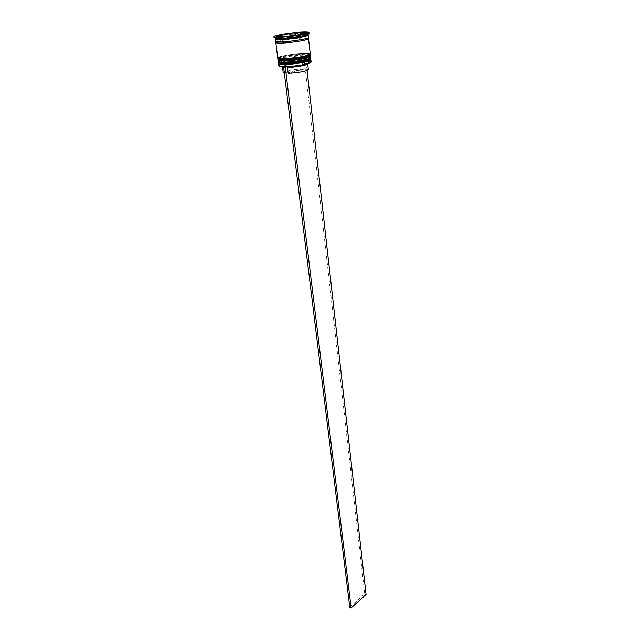 <?xml version="1.0" encoding="UTF-8"?>
<svg xmlns="http://www.w3.org/2000/svg" width="640" height="640" viewBox="0 0 640 640"><rect width="100%" height="100%" fill="white"/><g stroke="black" fill="none" stroke-linecap="round" stroke-linejoin="round"><path stroke-width="0.48" stroke-dasharray="3.2 2.4" d="M279.008 66.112C277.432 64.584 295.6 61.376 305.464 61.408C309.2 61.4 311.016 61.72 310.912 62.368M311.12 61.992C310.952 61.416 309.104 61.128 305.584 61.144C295.88 61.112 277.984 64.192 278.712 65.8M284.104 63.696C293.4 63.752 310.976 60.736 310.144 59.264L304.832 58.48C295.408 58.824 287.392 59.936 280.8 61.808L279.032 62.92C279.176 63.44 280.864 63.696 284.104 63.696L283.952 63.696M278.448 63.696L280.296 62.536C287.176 60.576 295.52 59.416 305.352 59.064L310.888 59.888M283.664 60.152C292.976 60.176 310.584 57.184 309.752 55.752L304.44 55.008C294.976 55.376 286.944 56.488 280.344 58.336L278.6 59.408C278.736 59.92 280.424 60.168 283.664 60.152L283.528 60.152M278.016 60.192L279.84 59.072C286.712 57.128 295.088 55.976 304.96 55.6L310.504 56.376M308.152 35.096C308 34.64 306.144 34.464 302.584 34.56C292.8 34.784 274.68 37.688 275.368 38.944M309.152 33.768C308.984 33.288 307 33.104 303.192 33.216C292.728 33.472 273.36 36.56 274.088 37.888M283.896 62.048C293.2 62.08 310.792 59.08 309.96 57.624C309.8 57.096 308.032 56.84 304.648 56.864C295.336 56.872 278.136 59.8 278.832 61.28C278.968 61.8 280.656 62.048 283.896 62.048C298.6 62.048 320.272 56.528 304.648 56.864C290.544 56.88 268.72 62.224 283.896 62.048M310.632 57.552C310.464 56.992 308.616 56.728 305.088 56.752C295.368 56.768 277.44 59.816 278.16 61.368M283.464 58.496C292.776 58.496 310.4 55.52 309.568 54.112C309.416 53.592 307.64 53.352 304.256 53.384C294.936 53.432 277.704 56.328 278.4 57.768C278.528 58.272 280.216 58.512 283.464 58.496C298.184 58.448 319.896 53.008 304.256 53.384C290.136 53.448 268.264 58.72 283.464 58.496M310.248 54.032C310.08 53.488 308.232 53.24 304.696 53.28C294.968 53.328 277.008 56.352 277.72 57.856M308.544 38.664C308.392 38.2 306.536 38.008 302.984 38.096C293.208 38.288 275.12 41.208 275.816 42.512M308.416 37.48C308.256 37.016 306.408 36.824 302.848 36.92C293.072 37.12 274.976 40.032 275.664 41.328M303.376 33.336L303.576 35.104L295.68 35.184M286.864 66.776L283.568 66.84M286.56 66.44C294.736 66.088 301.56 65.12 307.048 63.528C309.768 62.48 309.024 61.896 304.808 61.784L304.208 63.128L304.864 68.888L288.168 73.28M283.624 67.264L284.152 67.336L283.032 66.344C275.28 65.712 292.176 61.936 303.144 61.792L304.808 61.784M283.032 66.344L284.888 66.448L283.568 66.784M307.696 63.848L304.208 63.128M308.352 69.6L304.864 68.888M290.12 36.24L290.376 38.424L300.56 36.912L300.312 34.728M279.56 36.792L279.816 38.896L287.712 38.68L287.464 36.56M281.2 36.448L281.32 37.472L279.016 38.744L278.776 36.816M293.104 35.56L283.12 37.072L283.04 36.392M277.096 39.272L288.32 38.968L304.024 36.632L303.752 34.224M288.32 38.968L288.032 36.544M276.168 39.296L275.872 36.904M293.08 35.376L279.752 37.336L276.76 38.976M279.752 37.336L279.536 35.52M304.024 36.632L307.2 34.704L295.672 35.056M307.2 34.704L306.936 32.328M300.56 36.912L290.376 38.424M287.712 38.68L279.816 38.896M279.016 38.744L281.32 37.472M283.12 37.072L287.448 36.432M290.096 36.04L293.104 35.592M295.704 35.344L303.576 35.104M302.352 36.504L304.76 35.48L302.352 36.504L302.12 34.464M304.432 35.248L304.168 32.872M303.144 61.792L302.544 63.136C294.76 63.256 281.928 65.552 282.464 66.76L282.464 66.76M284.152 67.336L285.792 67.424L284.888 66.448M302.544 63.136L303.2 68.888C295.432 68.968 282.632 71.296 283.176 72.56M284.336 73.096L286.504 73.272L285.792 67.424M303.2 68.888L286.504 73.272M306.08 61.456L307.096 70.496M304.416 61.472L364.712 593.88L366.064 594.48M349.8 607.376L364.712 593.88M279.168 63.12C276.824 61.72 294.968 58.472 304.832 58.48L310.088 59.136M310.736 58.488C310.568 57.928 308.72 57.656 305.192 57.68C295.48 57.688 277.56 60.736 278.28 62.296M278.248 62.064C277.528 60.504 295.448 57.456 305.168 57.448C308.696 57.424 310.544 57.696 310.712 58.248M278.712 59.592C276.52 58.232 294.608 55.032 304.44 55.008L309.688 55.608M310.344 54.968C310.184 54.424 308.336 54.168 304.8 54.208C295.08 54.24 277.128 57.272 277.84 58.792M277.808 58.552C277.096 57.04 295.048 54.016 304.776 53.976C308.304 53.936 310.16 54.192 310.32 54.736M281.04 41.872C296.384 41.576 319.08 36.32 302.776 36.936C288.088 37.232 265.216 42.336 281.04 41.872M276.944 41.784C280.488 40.32 294.928 38.288 302.912 38.112L307.28 38.224M310.504 57.84C309.784 57.584 311.104 57.136 304.896 56.912C295.568 56.904 278.656 59.616 278.352 61.616M310.104 54.32C310.944 54 309.08 53.704 304.504 53.432C295.192 53.464 278.304 56.12 277.928 58.096M308.168 58.6L308.824 59.184M307.808 55.112L308.472 55.704M310.144 59.264L309.96 57.624M309.752 55.752L309.568 54.112M307.568 38.112L302.712 38.064C293.96 38.08 275.872 41.432 276.64 41.744M306.616 64.128L307.048 63.528M278.552 36.824L278.76 38.536M278.6 59.408L278.4 57.768M279.032 62.92L278.832 61.28M280.344 58.336L279.84 59.072M280.8 61.808L280.296 62.536M304.568 33.736L304.76 35.48"/><path stroke-width="0.96" d="M310.912 62.368L309.008 63.44C302.096 65.408 293.816 66.536 284.168 66.84L279.008 66.112M283.992 66.64C291.272 66.68 304.672 64.84 309.184 63.2L311.12 61.992L310.888 59.888C311.768 61.432 293.424 64.584 283.728 64.52C280.352 64.52 278.592 64.248 278.448 63.696L278.712 65.8L283.992 66.64M310.504 56.376C311.376 57.88 293 61.008 283.296 60.976C279.912 60.984 278.152 60.728 278.016 60.192L278.16 61.368C278.304 61.904 280.064 62.168 283.44 62.16C293.144 62.2 311.504 59.064 310.632 57.552L310.504 56.376M280.664 39.48C288.152 39.32 302.024 37.456 306.4 36.032L308.152 35.096L308.416 37.48C309.272 38.736 290.728 41.736 280.96 41.888C277.56 41.96 275.792 41.776 275.664 41.328L275.368 38.944L280.664 39.48M273.936 36.696L274.088 37.888L279.744 38.448C287.744 38.272 302.616 36.28 307.288 34.76L309.152 33.768L309.024 32.576C308.856 32.104 306.864 31.92 303.056 32.04C292.592 32.304 273.216 35.384 273.936 36.696C274.072 37.152 275.96 37.336 279.592 37.24C290.048 37.024 309.936 33.848 309.024 32.576M283.008 58.608C292.72 58.616 311.112 55.504 310.248 54.032L308.544 38.664C309.4 39.936 290.872 42.944 281.104 43.088C277.712 43.16 275.944 42.968 275.816 42.512L277.72 57.856C277.864 58.376 279.624 58.624 283.008 58.608M303.376 33.336L303.312 32.728L295.432 32.984L295.68 35.184M307.704 63.848L308.352 69.6C308.968 70.84 295.968 73.224 288.168 73.28L287.464 67.424L286.864 66.776M287.464 67.424C294.944 67.096 301.192 66.2 306.184 64.744L307.696 63.848M290.12 36.24L300.312 34.728M279.56 36.792L287.464 36.56M281.2 36.448L281.032 35.104L278.464 36.152L278.776 36.816M293.104 35.56L292.832 33.24L282.84 34.704L283.04 36.392M290.088 36.008L300.288 34.504M279.52 36.496L287.424 36.264M281.032 35.104L278.72 36.352M292.832 33.24L282.84 34.704M303.312 32.728L295.432 32.984M288.032 36.544L303.752 34.224L306.936 32.328L294.816 32.728L279.464 34.976L275.872 36.904L288.032 36.544M276.76 38.976L276.168 39.296L277.096 39.272M279.536 35.52L279.464 34.976M295.672 35.056L293.08 35.376M295.088 35.08L294.816 32.728M287.448 36.432L290.096 36.04M302.08 34.104L304.496 33.096L302.12 34.464M284.336 73.096L283.176 72.56L282.464 66.808L283.624 67.264M285.24 66.824L351.16 608L366.064 594.48L307.096 70.496M283.568 66.84L349.8 607.376L351.16 608M310.088 59.136C311.936 60.536 293.76 63.752 284.104 63.696M283.56 63.104C293.256 63.152 311.608 60.016 310.736 58.488C311.544 60.944 293.536 63.632 283.832 63.64C279.456 63.416 277.608 62.968 278.28 62.296C278.416 62.84 280.176 63.104 283.56 63.104M310.736 58.488L310.712 58.248C311.584 59.776 293.232 62.912 283.528 62.864C280.152 62.872 278.392 62.608 278.248 62.064L278.28 62.296M283.952 63.696L279.168 63.12M309.688 55.608C311.68 56.96 293.392 60.176 283.664 60.152M283.12 59.552C292.832 59.568 311.216 56.456 310.344 54.968C311.152 57.392 293.12 60.056 283.4 60.096C279.016 59.888 277.16 59.456 277.84 58.792C277.976 59.312 279.744 59.568 283.12 59.552M310.344 54.968L310.32 54.736C311.192 56.216 292.808 59.328 283.096 59.32C279.712 59.336 277.952 59.08 277.808 58.552L277.84 58.792M283.528 60.152L278.712 59.592M307.752 38.304C313.128 39.168 292.472 42.912 281.184 43.072C276.584 43.144 275.024 42.776 276.504 41.976M310.712 58.248L310.504 57.84M278.352 61.616L278.248 62.064M310.32 54.736L310.104 54.32M277.928 58.096L277.808 58.552M307.568 38.112L307.808 38.152C311 37.856 292.152 41.824 281.256 41.92L276.64 41.744M306.4 36.032L307.288 34.76M306.184 64.744L306.616 64.128M278.464 36.152L278.552 36.824M277.288 39.448L276.136 38.416M304.496 33.096L304.568 33.736"/></g></svg>
